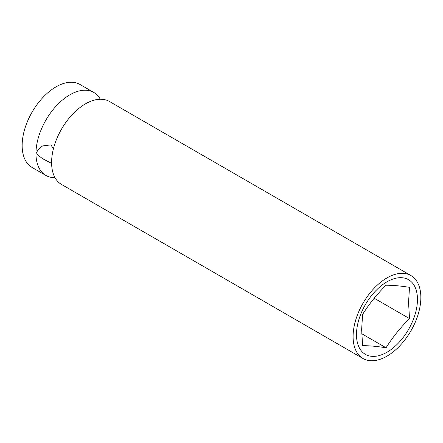 <?xml version="1.0" encoding="UTF-8"?>
<svg xmlns="http://www.w3.org/2000/svg" width="443" height="443" viewBox="0 0 443 443"><rect width="100%" height="100%" fill="white"/><g stroke="black" fill="none" stroke-linecap="round" stroke-linejoin="round"><path stroke-width="0.66" d="M53.426 148.793L50.895 144.872L42.578 145.935L38.486 149.158L35.961 153.499A47.91 27.66 -60 0 1 56.876 105.284A47.91 27.66 -60 0 1 93.794 92.449A47.91 27.66 -60 0 1 100.295 99.232M353.099 336.591A47.91 27.66 -60 0 1 374.008 288.382A47.91 27.66 -60 0 1 410.927 275.546A47.91 27.66 -60 0 1 420.85 297.474A47.91 27.66 -60 0 1 399.935 345.69A47.91 27.66 -60 0 1 363.022 358.525A47.91 27.66 -60 0 1 353.099 336.591M363.022 358.525L61.516 184.454A47.91 27.66 -60 0 1 51.598 162.526A47.91 27.66 -60 0 1 72.508 114.311A47.91 27.66 -60 0 1 109.427 101.475L410.927 275.546M55.015 177.671A47.91 27.66 -60 0 1 45.884 175.428L32.073 167.454A47.91 27.66 -60 0 1 22.15 145.525A47.91 27.66 -60 0 1 43.065 97.31A47.91 27.66 -60 0 1 79.978 84.475L93.794 92.449M386.058 347.777C376.96 346.337 369.141 345.64 362.607 345.684L361.638 329.487L362.607 314.414C369.141 303.948 376.96 294.224 386.058 285.237C392.598 285.198 400.411 285.896 409.515 287.33L408.54 302.408L409.515 318.606C400.411 327.587 392.598 337.311 386.058 347.777L361.709 333.723M417.461 299.435A43.115 24.897 -60 0 1 386.972 352.24A43.115 24.897 -60 0 1 356.482 334.637A43.115 24.897 -60 0 1 386.972 281.831A43.115 24.897 -60 0 1 417.461 299.435M45.884 175.428A47.91 27.66 -60 0 1 35.961 153.499L42.6 158.71L51.604 163.351M409.515 318.606L374.208 298.222"/></g></svg>
